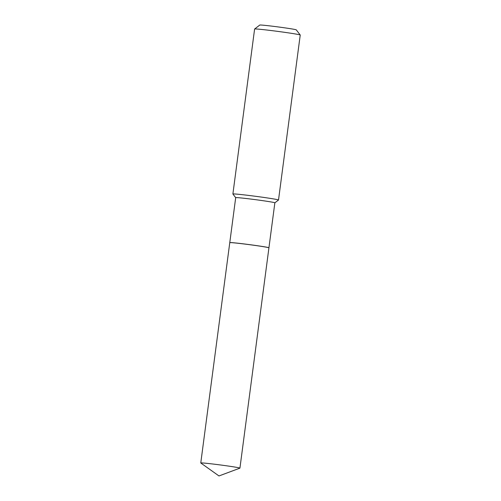 <?xml version="1.0" encoding="UTF-8"?>
<svg xmlns="http://www.w3.org/2000/svg" width="501" height="501" viewBox="0 0 501 501"><rect width="100%" height="100%" fill="white"/><g stroke="black" fill="none" stroke-linecap="round" stroke-linejoin="round"><path stroke-width="0.75" d="M200.776 462.987A19.752 0.589 7.5 0 1 200.769 462.968A19.752 0.589 7.5 0 1 220.052 464.915A19.752 0.589 7.5 0 1 239.916 468.097A19.752 0.589 7.5 0 1 239.929 468.122A19.752 0.589 7.5 0 1 239.898 468.147L218.981 475.95L200.795 462.999A19.752 0.589 7.5 0 1 200.776 462.987M200.769 462.968L229.771 242.666A19.752 0.589 7.5 0 1 249.053 244.613A19.752 0.589 7.5 0 1 268.918 247.801A19.752 0.589 7.5 0 1 268.931 247.826L239.929 468.122M229.79 242.647L229.784 242.641A19.752 0.589 7.5 0 1 229.777 242.622A19.752 0.589 7.5 0 1 248.684 244.519A19.752 0.589 7.5 0 1 268.937 247.776A19.752 0.589 7.5 0 1 268.931 247.788L274.861 202.811L278.5 200.024A23.008 0.683 7.5 0 0 278.512 200.005L300.231 35.032A23.008 0.683 7.5 0 0 300.224 35.007A23.008 0.683 7.5 0 0 276.633 31.237A23.008 0.683 7.5 0 0 254.621 29.008A23.008 0.683 7.5 0 0 254.608 29.027L232.89 194A23.008 0.683 7.5 0 1 232.89 194A23.008 0.683 7.5 0 1 254.915 196.21A23.008 0.683 7.5 0 1 278.512 200.005M254.621 29.008L259.781 25.05A18.405 0.545 7.5 0 1 277.391 26.835A18.405 0.545 7.5 0 1 296.266 29.853L300.224 35.007M229.777 242.622L235.695 197.651A19.752 0.589 7.5 0 1 254.602 199.548A19.752 0.589 7.5 0 1 274.861 202.811M235.695 197.663L232.896 194.019"/></g></svg>
